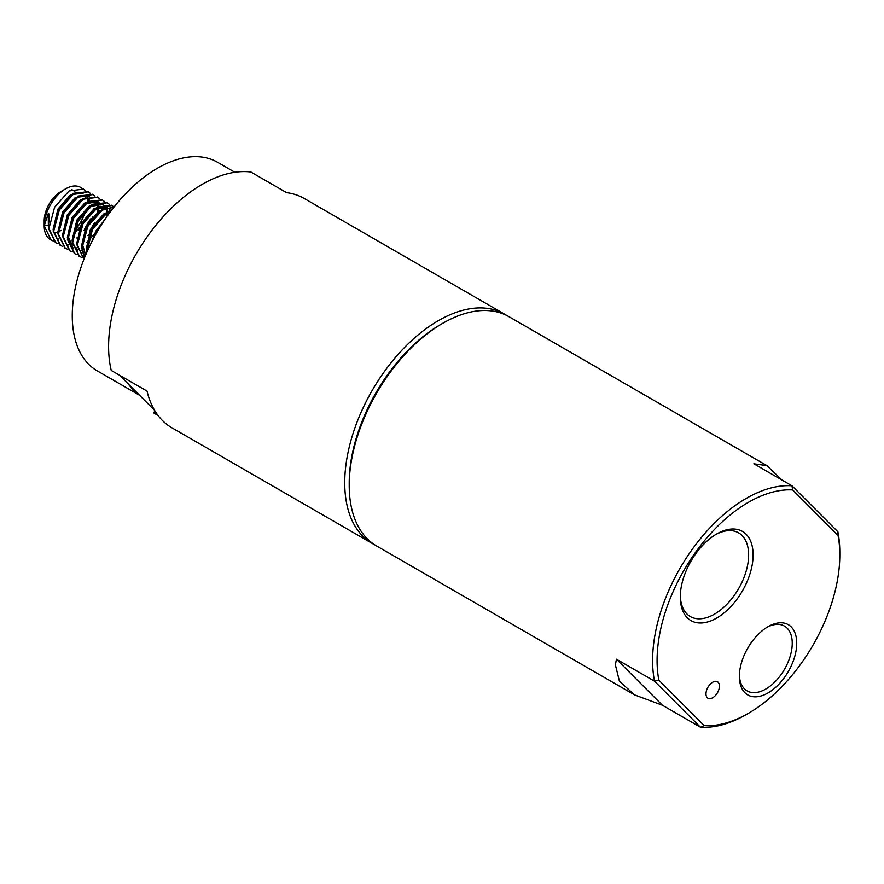 <?xml version="1.0" encoding="UTF-8"?>
<svg xmlns="http://www.w3.org/2000/svg" width="884" height="884" viewBox="0 0 884 884"><rect width="100%" height="100%" fill="white"/><g stroke="black" fill="none" stroke-linecap="round" stroke-linejoin="round"><path stroke-width="1.33" d="M374.429 544.621A132.368 76.422 -60 0 1 372.142 543.395A132.368 76.422 -60 0 1 362.772 536.168A132.368 76.422 -60 0 1 377.435 381.833A132.368 76.422 -60 0 1 504.521 314.118A132.368 76.422 -60 0 1 506.72 315.478M372.142 543.395L171.805 427.723A132.368 76.422 -60 0 1 162.424 420.497A132.368 76.422 -60 0 1 147.031 391.115L111.24 370.451A132.368 76.422 -60 0 1 146.954 237.078A132.368 76.422 -60 0 1 250.846 172.004L286.626 192.657A132.368 76.422 -60 0 1 304.173 198.447L504.521 314.118M139.628 395.325L97.196 370.827A120.401 69.516 -60 0 1 88.676 364.252A120.401 69.516 -60 0 1 102.003 223.884A120.401 69.516 -60 0 1 217.586 162.291L234.89 172.281M154.59 410.309L139.219 394.927A120.401 69.516 -60 0 1 133.418 390.087A120.401 69.516 -60 0 1 128.412 384.109L119.66 375.313M158.015 415.425L153.562 412.85L154.943 410.894M128.412 384.109L139.219 394.927M85.505 190.568L80.632 187.386A30.178 17.426 120 0 0 65.538 188.889A30.178 17.426 120 0 0 44.2 225.84L48.244 213.497L49.438 214.182L48.355 228.238L55.493 242.559M89.229 200.546L88.997 198.171M83.593 189.099L69.096 190.933L54.598 207.21L48.94 228.58L55.78 242.735L57.99 243.708M65.538 188.889L61.062 191.474L65.538 188.889M88.035 191.673L73.25 193.331L58.753 209.607L53.095 230.978L60.234 245.299M90.245 193.309L88.334 191.839L73.836 193.673L59.339 209.95L53.681 231.321L60.532 245.476L62.731 246.448M92.776 194.414L77.991 196.071L63.493 212.337L57.836 233.719L64.974 248.039M98.732 208.049L98.743 207.442M94.997 196.049L93.074 194.579L78.577 196.414L64.079 212.679L58.421 234.061L65.272 248.216L67.471 249.189M97.516 197.143L82.731 198.812L68.234 215.077L62.576 236.448L69.714 250.78M99.737 198.79L97.815 197.309L83.317 199.154L68.83 215.42L63.173 236.79L70.013 250.957L72.212 251.929M102.257 199.883L87.472 201.541L72.974 217.818L67.317 239.188L74.455 253.52M104.478 201.519L102.555 200.049L88.069 201.883L73.571 218.16L67.913 239.531L74.753 253.686L76.963 254.658M106.997 202.624L92.212 204.281L77.715 220.558L72.057 241.929L79.206 256.25M109.218 204.259L107.307 202.79L92.809 204.624L78.311 220.901L72.654 242.271L79.494 256.426L81.704 257.399M111.749 205.364L96.953 207.022L82.455 223.287L76.797 244.669L83.947 258.99M113.959 207L112.047 205.53L97.549 207.364L83.052 223.63L77.394 245.012L83.648 258.824M114.014 207.011L101.693 209.762L87.196 226.028L81.549 247.41L84.499 257.874M113.881 207.188L102.29 210.105L87.792 226.37L82.135 247.752L84.643 257.509M111.638 210.072L106.445 212.503L91.947 228.768L86.289 250.139L86.521 253.012M111.075 210.812L107.03 212.834L92.533 229.111L86.963 251.995M102.964 222.392L96.688 231.509L93.693 238.116M74.157 231.089A30.178 17.426 120 0 0 85.483 210.79M48.41 225.31L44.2 225.84L51.04 240.006L53.25 240.978M73.505 234.017L79.339 227.707M61.062 191.474A23.846 13.768 -60 0 0 44.2 220.668L44.2 225.84A30.178 17.426 120 0 0 50.454 239.663A30.178 17.426 120 0 0 52.941 240.691M85.328 227.564L89.052 221.111M76.82 237.973L77.372 237.509M84.09 230.448L90.919 218.602M93.582 209.442L93.671 208.834M90.069 230.304L93.792 223.851M61.062 230.404A23.846 13.768 -60 0 1 58.919 231.475M57.836 231.906A23.846 13.768 -60 0 1 54.664 232.647M71.493 189.618A23.846 13.768 -60 0 1 75.239 192.215M48.244 213.497L48.366 226.901M57.604 238.901L58.554 239.045M87.991 201.232L87.317 198.381M86.665 196.823L85.847 195.463M83.262 193.099L70.576 194.756L57.891 209.11L53.084 229.464M84.72 228.89L89.903 219.917M89.185 196.524L88.002 195.839L75.317 197.497L62.642 211.851L57.825 232.194M67.085 244.382L68.035 244.514M70.156 244.548L72.223 244.26M89.472 231.63L94.643 222.657M97.439 212.933L97.605 207.95M97.472 206.712L96.809 203.861M96.157 202.303L95.328 200.944M85.914 197.74L80.057 200.237L67.383 214.591L62.565 234.934M71.825 247.122L72.775 247.255M86.433 242.36L87.085 241.851M87.914 241.166L94.212 234.37M102.212 209.453L101.55 206.591M100.898 205.033L98.544 202.049M97.483 201.309L84.809 202.966L72.123 217.32L67.317 237.674M76.576 249.852L77.516 249.995M107.119 216.248L107.086 213.431M106.953 212.182L105.981 208.502M105.638 207.773L103.284 204.779M87.339 208.9L90.732 206.392L102.798 204.414L89.549 205.707L76.864 220.061L72.057 240.415M81.317 252.592L82.256 252.725M84.378 252.758L86.455 252.47M110.378 210.514L109.561 209.154M106.964 206.79L94.29 208.447L81.604 222.801L76.797 243.155M104.887 208.69L99.03 211.188L86.345 225.542L81.538 245.885M109.627 211.431L103.771 213.917L91.085 228.271L86.278 248.625M105.085 219.199L95.837 231.011L91.748 241.873M78.488 230.116L80.146 228.171M88.953 200.69L87.604 197.033M87.328 196.579L86.577 195.563M86.754 228.392L90.488 221.939M91.726 219.055L92.566 216.679M67.571 244.912L68.178 245.045M70.532 245.266L72.344 245.133M87.969 235.586L89.627 233.641M91.505 231.133L95.229 224.669M98.798 211.795L98.665 207.475M98.444 206.171L97.085 202.513M96.809 202.06L96.058 201.044M72.311 247.653L72.919 247.785M75.273 247.995L77.085 247.863M103.185 208.9L102.422 206.458M101.55 204.801L100.798 203.784M98.058 201.674L85.991 203.651L82.599 206.16M68.985 230.017L68.4 236.857L73.096 248.371M77.052 250.382L77.659 250.526M80.013 250.736L81.825 250.603M108.301 214.58L108.157 212.956M107.925 211.641L107.163 209.188M106.29 207.53L103.428 204.745M107.539 207.154L95.472 209.132L92.08 211.641M83.206 238.227L82.632 245.067L85.715 254.912M109.948 212.337L101.561 217.11M87.947 240.967L87.615 250.526M680.315 595.694A48.322 27.901 120 0 0 681.652 604.634A48.322 27.901 120 0 0 690.305 616.546A48.322 27.901 120 0 0 723.985 607.098A48.322 27.901 120 0 0 747.278 544.765A48.322 27.901 120 0 0 738.626 532.864A48.322 27.901 120 0 0 715.565 534.632M706.559 541.483A51.482 29.724 -60 0 1 716.703 533.958A51.482 29.724 -60 0 1 752.748 549.273A51.482 29.724 -60 0 1 726.847 610.513A51.482 29.724 -60 0 1 680.293 597.02A51.482 29.724 -60 0 1 706.559 541.483M795.589 634.679A40.553 23.415 -60 0 1 776.041 687.001A40.553 23.415 -60 0 1 740.505 684.934A40.553 23.415 -60 0 1 739.378 676.359A40.553 23.415 -60 0 1 768.052 626.69A40.553 23.415 -60 0 1 795.589 634.679M739.4 675.033A37.382 21.581 120 0 0 740.416 681.674A37.382 21.581 120 0 0 747.113 690.89A37.382 21.581 120 0 0 779.257 677.022A37.382 21.581 120 0 0 791.202 635.353A37.382 21.581 120 0 0 784.506 626.137A37.382 21.581 120 0 0 766.903 627.375M710.835 683.619A9.503 5.492 -60 0 1 717.465 681.763A9.503 5.492 -60 0 1 714.581 696.36A9.503 5.492 -60 0 1 707.951 698.227A9.503 5.492 -60 0 1 710.835 683.619M662.359 705.211L634.568 694.901L619.43 681.266L615.397 664.89L616.424 659.199L662.359 705.211L700.437 727.201L654.514 681.188A132.368 76.422 -60 0 1 690.956 551.152A132.368 76.422 -60 0 1 791.954 485.791L753.875 463.802L766.936 465.625L781.975 480.034M634.568 694.901L376.628 545.981A132.368 76.422 -60 0 1 352.915 513.35A132.368 76.422 -60 0 1 349.213 485.382A132.368 76.422 -60 0 1 442.807 323.257A132.368 76.422 -60 0 1 508.996 316.704L766.936 465.625M838.021 535.384L792.683 489.946L791.954 485.791L837.888 531.803L838.021 535.384A129.208 74.599 -60 0 1 839.8 555.042A129.208 74.599 -60 0 1 748.439 713.289A129.208 74.599 -60 0 1 704.194 725.631L658.856 680.205L654.514 681.188L616.424 659.199M349.213 485.382L349.213 482.797A129.208 74.599 -60 0 1 440.575 324.55L442.807 323.257M704.194 725.631L700.437 727.201A132.368 76.422 -60 0 0 746.195 714.581L748.439 713.289M837.888 531.803A132.368 76.422 -60 0 1 839.8 552.456L839.8 555.042M658.856 680.205A129.208 74.599 -60 0 1 694.515 553.771A129.208 74.599 -60 0 1 792.683 489.946M87.737 191.496L88.334 191.839M92.489 194.237L93.074 194.579M97.229 196.966L97.815 197.309M101.969 199.707L102.555 200.049M106.71 202.447L107.307 202.79M111.45 205.187L112.047 205.53M50.454 239.663L51.04 240.006M55.195 242.393L55.78 242.735M59.935 245.133L60.532 245.476M64.676 247.874L65.272 248.216M69.416 250.614L70.013 250.957M74.157 253.343L74.753 253.686M78.897 256.084L79.494 256.426"/></g></svg>

